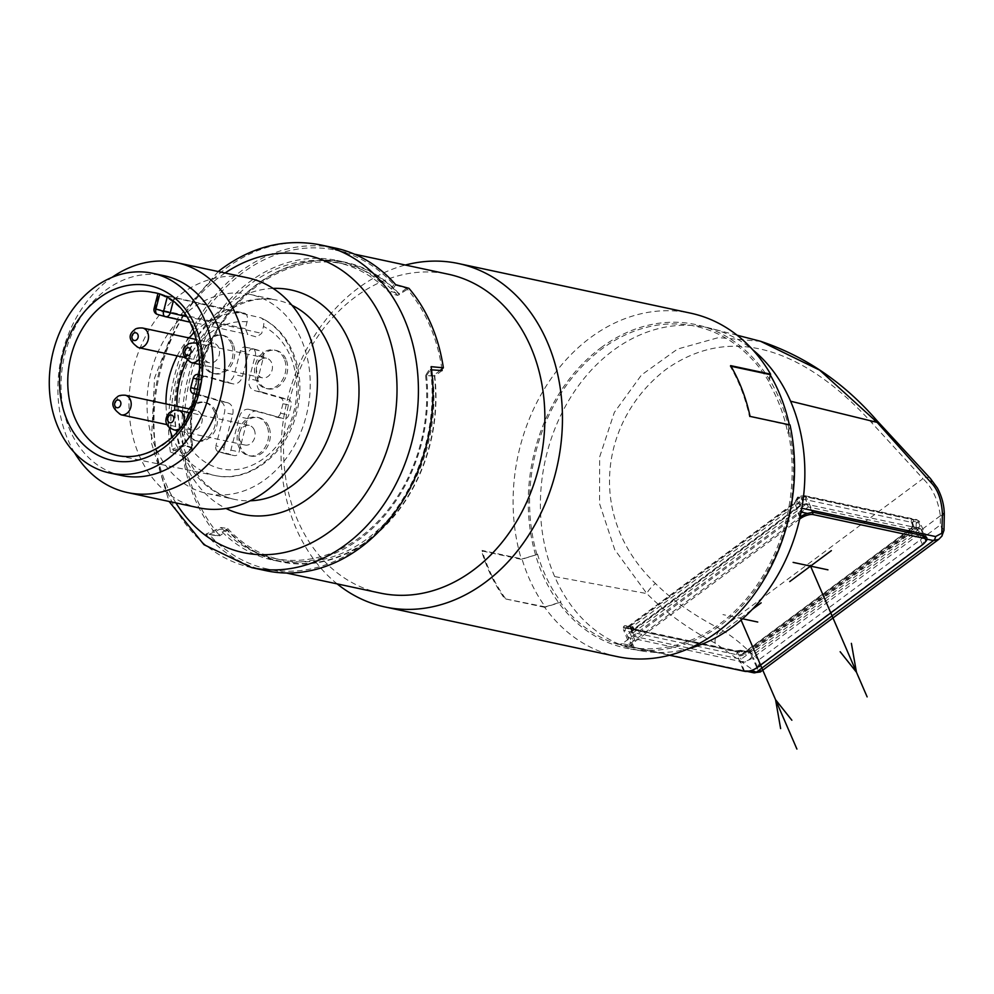 <?xml version="1.0" encoding="UTF-8"?>
<svg xmlns="http://www.w3.org/2000/svg" width="994" height="994" viewBox="0 0 994 994"><rect width="100%" height="100%" fill="white"/><g stroke="black" fill="none" stroke-linecap="round" stroke-linejoin="round"><path stroke-width="0.75" stroke-dasharray="4.97 3.73" d="M505.325 598.338A174.807 138.315 102.1 0 1 482.053 550.428L521.999 558.963A174.807 138.315 -77.9 0 0 545.271 606.874L504.753 598.773A175.603 138.936 102.1 0 1 488.365 569.649A175.603 138.936 102.1 0 1 481.494 550.85L521.428 559.386A175.603 138.936 102.1 0 1 550.328 379.733A175.603 138.936 102.1 0 1 690.544 313.147M337.165 583.888A175.603 138.936 102.1 0 1 296.2 528.572A175.603 138.936 102.1 0 1 358.101 288.21A175.603 138.936 102.1 0 1 405.328 265.038M617.125 656.587A175.603 138.936 102.1 0 1 544.687 607.309L560.38 602.389A163.811 129.618 -77.9 0 0 720.24 623.549A163.811 129.618 -77.9 0 0 788.428 432.862L787.857 433.285A163.028 128.996 -77.9 0 0 768.573 382.404L769.132 381.994A163.811 129.618 -77.9 0 0 601.519 349.192A163.811 129.618 -77.9 0 0 536.971 554.577L521.999 558.963M536.971 554.577L521.428 559.386M600.91 347.776A165.501 130.947 102.1 0 1 699.801 325.547A165.501 130.947 102.1 0 1 793.038 456.668A165.501 130.947 102.1 0 1 720.861 624.965A165.501 130.947 102.1 0 1 630.643 649.057A165.501 130.947 102.1 0 1 529.181 521.539A165.501 130.947 102.1 0 1 600.91 347.776M537.53 554.155A163.028 128.996 -77.9 0 0 560.951 601.966L560.38 602.389M801.823 508.245L799.76 511.773L622.368 643.64L630.121 645.28A9.816 4.013 -23.4 0 1 633.389 641.068L800.071 517.153M622.368 643.64L619.573 644.336L747.215 671.41M760.857 341.364L718.438 337.612L677.548 349.056L641.515 374.949L614.329 412.423L599.668 456.892L599.544 503.598L614.739 549.682L646.846 593.592C665.421 612.341 688.246 628.891 715.332 643.23L755.49 671.758L752.781 672.429L618.989 644.149A164.992 130.549 -77.9 0 0 642.484 651.07A164.992 130.549 -77.9 0 0 688.817 648.61M938.796 539.32L941.169 536.772C943.207 533.853 942.921 529.914 940.299 524.969L940.361 515.787C938.112 499.895 932.31 487.507 922.966 478.648A9.816 5.591 135.8 0 1 930.359 478.449M941.865 536.164A4.908 3.057 36.1 0 1 941.169 536.772M943.989 530.311L940.299 524.969L758.894 659.817L760.335 671.981M715.307 643.217A9.816 4.138 117.4 0 1 720.513 629.152C732.267 636.222 743.04 644.895 752.856 655.17L758.894 659.817C758.397 666.887 757.254 670.863 755.49 671.758A4.908 4.771 159.4 0 0 760.808 670.838M618.989 644.149A164.992 130.549 102.1 0 1 554.677 576.57L646.846 593.592A9.816 2.448 134.6 0 1 655.456 583.515C672.727 600.538 694.421 615.746 720.513 629.152L922.966 478.648L871.726 422.748C807.799 352.261 733.46 321.224 665.582 369.718C600.239 420.251 585.876 517.265 655.456 583.515M631.973 646.895L625.35 630.879A9.48 3.877 -23.4 0 1 623.424 629.587L630.171 646.05L630.121 645.28L631.973 646.895L743.5 670.602L750.097 670.739A9.816 4.013 -23.4 0 0 756.72 667.434L923.811 543.221A9.816 4.013 -23.4 0 0 925.116 542.14M625.872 628.307A1.963 1.479 106.6 0 1 627.873 626.406L631.227 627.127A1.963 1.491 -73.4 0 1 631.302 627.152L629.388 626.543A1.963 1.864 -70.1 0 0 629.202 626.481L632.259 626.841A1.963 1.553 102.1 0 1 631.96 627.015L629.202 626.481A1.963 1.553 -77.9 0 0 629.127 626.468L625.673 625.735A1.963 1.963 0 0 0 623.424 626.99L623.424 629.587A9.48 3.877 -23.4 0 1 623.462 628.084A1.963 1.826 109 0 1 625.76 625.748A1.963 1.553 102.1 0 0 624.555 626.009L627.997 626.742A6.871 2.808 156.6 0 0 629.451 628.519L735.162 651.107A6.871 2.808 156.6 0 0 739.673 650.61L743.114 651.356A7.517 3.069 -23.4 0 1 737.647 652.076L626.058 628.22A7.517 3.069 -23.4 0 1 624.555 626.009A1.963 1.677 19.8 0 0 623.462 628.084L627.81 627.848L633.389 641.068M627.997 626.742A1.963 1.715 -167.5 0 1 630.531 627.848A4.908 2.013 156.6 0 0 630.569 628.457A4.908 2.013 156.6 0 0 631.563 629.115L737.287 651.716A4.908 2.013 156.6 0 0 740.493 651.356L745.127 652.946A3.926 3.106 -77.9 0 0 745.736 652.586L911.672 529.243A3.926 3.106 -77.9 0 0 912.219 528.733L912.442 523.54A4.908 2.013 156.6 0 0 912.393 522.943A4.908 2.013 156.6 0 0 911.399 522.285L805.687 499.684A4.908 2.013 156.6 0 0 802.469 500.032L800.63 504.877A3.926 3.106 102.1 0 1 800.083 505.387L634.147 628.73A3.926 3.106 102.1 0 1 633.538 629.09L630.531 627.848A1.963 1.864 -70.1 0 0 629.388 626.543A1.963 1.963 0 0 0 629.127 626.468A1.963 1.553 -77.9 0 0 627.997 626.742M627.935 626.431L631.302 627.152A1.963 1.491 -73.4 0 1 632.271 628.978M628.593 626.295A1.963 1.044 65.8 0 0 628.183 626.344L794.38 502.84A1.963 0.895 53.4 0 1 794.84 502.765L797.648 497.969A1.963 1.553 102.1 0 1 798.43 496.751A7.517 3.069 -23.4 0 1 803.897 496.031L915.486 519.874A7.517 3.069 -23.4 0 1 916.99 522.098L913.548 521.365A6.871 2.808 156.6 0 0 912.094 519.589L806.382 496.988A6.871 2.808 156.6 0 0 801.872 497.485A1.963 1.553 -77.9 0 0 801.089 498.715L798.468 503.237A1.963 1.553 102.1 0 1 798.194 503.486L794.84 502.765L628.904 626.121A1.963 0.895 53.4 0 0 628.444 626.183A1.963 0.895 53.4 0 0 628.432 627.487L794.355 504.132L799.101 497.509A9.48 3.877 -23.4 0 1 805.997 496.602L813.092 512.258M801.375 503.275L796.505 501.473M801.089 498.715A1.963 0.82 -143.5 0 0 802.469 500.032L801.872 497.485L798.48 496.553L799.101 497.509A1.963 0.733 34 0 0 797.523 497.286A1.963 0.733 34 0 0 797.648 497.969L801.089 498.715M913.548 521.365A1.963 1.715 12.5 0 0 912.442 523.54A1.963 0.919 -8.3 0 1 912.318 523.291A1.963 0.919 -8.3 0 1 912.765 522.583A1.963 1.553 102.1 0 1 913.548 521.365M915.486 519.874A1.963 1.553 102.1 0 1 917.586 520.446A9.48 3.877 -23.4 0 1 919.5 521.701A9.48 3.877 -23.4 0 1 919.487 523.254A1.963 0.845 174.3 0 0 916.207 523.316A1.963 1.553 -77.9 0 1 916.99 522.098A1.963 1.677 -160.2 0 1 919.487 523.254L919.09 527.677L917.909 529.926L923.811 543.221M735.162 651.107A1.963 1.553 102.1 0 1 736.293 650.834L739.784 650.387L740.493 651.356L740.865 650.362L745.898 651.381A1.963 1.553 -77.9 0 0 746.196 651.194L749.563 651.915L748.184 652.139L744.32 651.095A1.963 1.963 0 0 0 744.233 651.07L740.791 650.337A1.963 1.963 0 0 0 739.784 650.387L739.673 650.61A1.963 1.553 102.1 0 1 740.865 650.362L744.32 651.095A1.963 1.553 -77.9 0 0 743.114 651.356L743.835 653.816A9.48 3.877 -23.4 0 1 736.939 654.735L625.35 630.879A1.963 1.553 -77.9 0 1 626.058 628.22M744.32 651.095L743.835 653.816L748.457 654.524A1.963 0.87 -74.7 0 0 748.221 652.139L744.32 651.095M631.96 627.015A1.963 1.044 -114.1 0 1 633.538 629.09L633.923 629.985A4.908 2.013 156.6 0 0 632.358 632.569A4.908 2.013 156.6 0 0 632.83 633.041A4.908 2.013 156.6 0 0 633.352 633.228L634.184 636.384L808.296 506.952L915.188 529.802L741.077 659.246L634.184 636.384M912.405 527.59L912.765 522.583L916.207 523.316L916.108 527.305L915.486 528.559L912.132 527.851A1.963 1.553 -77.9 0 0 912.405 527.59A1.963 0.708 42 0 0 911.933 527.677A1.963 0.708 42 0 0 912.219 528.733L912.604 529.628A4.908 2.013 156.6 0 0 914.182 527.056A4.908 2.013 156.6 0 0 913.697 526.572L739.648 655.953L741.077 659.246M739.648 655.953L739.064 655.829A4.908 2.013 156.6 0 0 739.722 655.903A4.908 2.013 156.6 0 0 745.512 653.841L745.127 652.946A1.963 1.044 65.9 0 1 745.475 651.418M632.756 633.103L806.805 503.722L808.296 506.952M633.923 629.985L801.015 505.772L800.63 504.877A1.963 0.708 -138 0 0 798.468 503.237M806.879 503.672L807.463 503.796A4.908 2.013 156.6 0 0 806.805 503.722A4.908 2.013 156.6 0 0 801.015 505.772M913.772 526.522L913.697 526.572A4.908 2.013 156.6 0 0 913.175 526.398L915.188 529.802M912.604 529.628L745.512 653.841M919.09 527.677L912.716 527.068M915.76 528.311A1.963 0.708 -138.1 0 1 917.909 529.926L750.818 654.139A1.963 1.031 -114 0 0 749.252 652.089L745.898 651.381A1.963 1.044 65.9 0 0 745.5 651.405L745.736 651.269A1.963 0.895 53.4 0 0 745.736 652.586M744.829 651.418A1.963 0.857 105.3 0 0 743.611 652.772M756.72 667.434L750.818 654.139L748.457 654.524M919.413 528.361L808.992 504.753A9.816 4.013 -23.4 0 0 796.107 508.717L631.115 631.364A9.816 4.013 -23.4 0 0 627.972 636.52A9.816 4.013 -23.4 0 0 629.96 637.837L740.381 661.445A9.816 4.013 -23.4 0 0 753.278 657.481L918.257 534.834A9.816 4.013 -23.4 0 0 921.401 529.678A9.816 4.013 -23.4 0 0 919.413 528.361L922.507 535.517M799.636 519.141L635.39 641.229A9.816 4.013 156.6 0 0 632.246 646.386A9.816 4.013 156.6 0 0 634.234 647.703L669.558 655.257M545.271 606.874L560.951 601.966M544.687 607.309L504.753 598.773M788.428 432.862L790.019 424.935M750.085 416.399L789.447 425.357A174.807 138.315 -77.9 0 0 789.323 424.786M787.857 433.285L789.447 425.357M730.64 365.63L730.081 366.053A174.807 138.315 102.1 0 1 749.513 416.821M730.081 366.053L731 366.252M770.015 374.589L768.573 382.404M770.586 374.166L769.132 381.994M380.13 593.07A163.028 128.996 102.1 0 1 284.234 465.602A163.028 128.996 102.1 0 1 355.131 297.119A163.028 128.996 -77.9 0 1 448.294 274.22M442.119 370.551L434.738 376.043A153.2 121.218 102.1 0 1 281.165 561.871A153.2 121.218 102.1 0 1 227.241 530.287L219.86 535.778L209.125 534.412A163.028 128.996 -77.9 0 0 267.374 568.966A163.028 128.996 -77.9 0 0 342.296 557.547A163.028 128.996 -77.9 0 0 430.601 369.78L431.57 369.843M441.908 369.022A163.028 128.996 -77.9 0 0 407.428 289.341A163.028 128.996 102.1 0 0 406.534 288.31L393.773 284.657A163.028 128.996 -77.9 0 0 335.525 250.115A163.028 128.996 -77.9 0 0 242.374 273.015A163.028 128.996 -77.9 0 0 172.297 449.3L184.263 453.537A163.028 128.996 102.1 0 0 184.486 455.078A163.028 128.996 -77.9 0 0 218.966 534.747L217.438 535.778L205.87 534.113L221.003 527.503L227.676 528.473L218.966 534.747A163.028 128.996 102.1 0 0 219.86 535.778M185.468 445.374L170.396 452.121L183.033 456.258L192.761 447.785L185.468 445.374A151.237 119.665 102.1 0 1 337.14 262.503A151.237 119.665 102.1 0 1 390.033 293.317L397.737 295.417L408.944 288.322M440.18 370.427L432.651 376.105L425.569 375.434L431.147 366.662M434.291 375.223A152.778 120.883 102.1 0 1 368.563 539.99A152.778 120.883 102.1 0 1 226.93 529.355M183.033 456.258A164.992 130.549 -77.9 0 0 217.438 535.778M209.125 534.412L219.637 529.305L227.241 530.287M425.569 375.434A151.237 119.665 102.1 0 1 273.897 558.305A151.237 119.665 102.1 0 1 221.003 527.503M266.28 570.742A164.992 130.549 102.1 0 1 205.87 534.113M434.738 376.043L426.525 375.508L430.601 369.78M426.525 375.508A153.2 121.218 102.1 0 1 272.816 560.082A153.2 121.218 102.1 0 1 219.637 529.305M170.396 452.121A164.992 130.549 102.1 0 1 240.983 271.225A164.992 130.549 102.1 0 1 335.264 248.053M395.674 284.669L390.033 293.317M393.773 284.657L390.046 291.217L399.153 293.802A153.2 121.218 102.1 0 0 345.229 262.23A153.2 121.218 102.1 0 0 191.656 448.046L184.263 453.537M191.656 448.046L183.157 445.014L172.297 449.3M183.157 445.014A153.2 121.218 102.1 0 1 336.867 260.44A153.2 121.218 102.1 0 1 390.046 291.217M406.534 288.31L399.153 293.802M192.103 448.878A152.778 120.883 102.1 0 1 257.831 284.11A152.778 120.883 102.1 0 1 399.464 294.746M397.737 295.417A151.237 119.665 -77.9 0 0 344.322 264.044A151.237 119.665 -77.9 0 0 192.761 447.785M191.718 308.687A101.848 80.576 -77.9 0 0 147.423 413.926A101.848 80.576 -77.9 0 0 207.336 493.558A101.848 80.576 -77.9 0 0 265.522 479.257A101.848 80.576 102.1 0 0 309.817 374.005A101.848 80.576 102.1 0 0 249.916 294.373A101.848 80.576 102.1 0 0 191.718 308.687M198.626 507.772A117.553 93.014 102.1 0 1 129.469 415.852A117.553 93.014 102.1 0 1 180.597 294.361A117.553 93.014 102.1 0 1 247.779 277.848M74.513 452.692A117.553 93.014 102.1 0 1 109.502 279.165A117.553 93.014 102.1 0 1 111.999 277.376M121.529 475.517A102.133 80.812 -77.9 0 1 61.442 395.662A102.133 80.812 -77.9 0 1 105.861 290.111A102.133 80.812 102.1 0 1 164.234 275.76M159.649 294.522L158.854 294.013L159.785 294A83.372 65.964 102.1 0 1 160.742 294.199A83.372 65.964 102.1 0 1 167.464 296.175L260.739 317.782A82.589 65.355 102.1 0 1 298.362 385.921A82.589 65.355 102.1 0 1 262.105 463.887A82.589 65.355 102.1 0 1 215.338 475.592A82.589 65.355 102.1 0 1 172.21 436.416M154.082 308.488L155.076 308.649L158.854 294.013L244.437 313.147C247.121 314.203 248.015 317.086 247.096 321.82L245.319 328.703L247.841 334.518L256.725 337.053L261.695 333.363L263.472 326.467C264.379 321.745 263.472 318.838 260.739 317.782L261.36 317.981M245.319 328.703L155.076 308.649A4.908 3.901 -77.5 0 0 157.599 314.464L247.841 334.518M233.093 344.172A19.644 15.544 -77.9 0 0 223.153 335.4A19.644 15.544 -77.9 0 0 206.839 343.825A19.644 15.544 -77.9 0 0 205.012 365.046A19.644 15.544 -77.9 0 0 214.94 373.819A19.644 15.544 -77.9 0 0 231.267 365.382A19.644 15.544 -77.9 0 0 233.093 344.172M215.785 411.379A19.644 15.544 -77.9 0 0 205.845 402.62A19.644 15.544 -77.9 0 0 189.531 411.044A19.644 15.544 -77.9 0 0 187.704 432.253A19.644 15.544 -77.9 0 0 197.632 441.025A19.644 15.544 -77.9 0 0 213.958 432.601A19.644 15.544 -77.9 0 0 215.785 411.379M268.678 426.414A19.644 15.544 -77.9 0 0 258.751 417.642A19.644 15.544 -77.9 0 0 242.424 426.066A19.644 15.544 -77.9 0 0 240.598 447.288A19.644 15.544 -77.9 0 0 250.538 456.06A19.644 15.544 -77.9 0 0 266.852 447.623A19.644 15.544 -77.9 0 0 268.678 426.414M285.986 359.194A19.644 15.544 -77.9 0 0 276.059 350.422A19.644 15.544 -77.9 0 0 259.732 358.846A19.644 15.544 -77.9 0 0 257.906 380.068A19.644 15.544 -77.9 0 0 267.846 388.84A19.644 15.544 -77.9 0 0 284.16 380.416A19.644 15.544 -77.9 0 0 285.986 359.194M257.583 411.243L249.357 409.478A9.816 7.766 -77.9 0 0 248.96 409.379A9.816 7.766 -77.9 0 0 239.43 416.859L230.857 450.133A4.908 3.889 102.1 0 1 226.098 453.873A4.908 3.889 102.1 0 1 225.899 453.823L234.124 455.575A4.908 3.889 -77.9 0 0 234.323 455.625A4.908 3.889 -77.9 0 0 239.082 451.885L247.655 418.623A9.816 7.766 102.1 0 1 257.185 411.143A9.816 7.766 102.1 0 1 257.583 411.243L283.762 418.673A4.908 3.889 -77.9 0 0 283.961 418.722A4.908 3.889 -77.9 0 0 288.732 414.983L291.18 405.477A4.908 3.889 -77.9 0 0 288.658 399.663L262.478 392.232A9.816 7.766 102.1 0 1 257.446 380.603L263.572 356.834A4.908 3.889 -77.9 0 0 261.049 351.019L252.824 349.267A4.908 3.889 102.1 0 1 255.346 355.082L249.221 378.838A9.816 7.766 -77.9 0 0 254.253 390.468L280.445 397.911A4.908 3.889 102.1 0 1 282.955 403.726L291.18 405.477M249.357 409.478L283.762 418.673M282.955 403.726L280.507 413.231A4.908 3.889 102.1 0 1 275.736 416.971A4.908 3.889 102.1 0 1 275.537 416.921M245.344 347.13L253.569 348.894A4.908 3.889 -77.9 0 0 253.371 348.844A4.908 3.889 -77.9 0 0 248.599 352.584L242.486 376.353A9.816 7.766 102.1 0 1 232.944 383.833A9.816 7.766 102.1 0 1 232.559 383.734L224.333 381.969A9.816 7.766 -77.9 0 0 224.731 382.069A9.816 7.766 -77.9 0 0 234.261 374.589L240.386 350.832A4.908 3.889 102.1 0 1 245.145 347.092A4.908 3.889 102.1 0 1 245.344 347.13L252.824 349.267M224.333 381.969L199.918 375.036M196.278 394.407L219.438 400.98A9.816 7.766 -77.9 0 1 224.47 412.609L215.897 445.884L224.122 447.635A4.908 3.889 -77.9 0 0 226.644 453.45L234.124 455.575M225.899 453.823L218.419 451.698A4.908 3.889 102.1 0 1 215.897 445.884M231.329 343.787A19.644 15.544 -77.9 0 0 221.401 335.028A19.644 15.544 -77.9 0 0 205.075 343.452A19.644 15.544 -77.9 0 0 203.248 364.661A19.644 15.544 -77.9 0 0 213.188 373.433A19.644 15.544 -77.9 0 0 229.502 365.009A19.644 15.544 -77.9 0 0 231.329 343.787M207.908 344.607A10.015 7.927 -77.9 0 0 204.379 358.325A10.015 7.927 -77.9 0 0 209.436 362.798A10.015 7.927 -77.9 0 0 215.164 361.394A10.015 7.927 -77.9 0 0 218.692 347.676A10.015 7.927 -77.9 0 0 213.623 343.203A10.015 7.927 -77.9 0 0 207.908 344.607M188.997 408.857A19.644 15.544 -77.9 0 0 185.94 431.881A19.644 15.544 -77.9 0 0 195.868 440.653A19.644 15.544 -77.9 0 0 212.194 432.228A19.644 15.544 -77.9 0 0 214.021 411.007A19.644 15.544 -77.9 0 0 204.081 402.235A19.644 15.544 -77.9 0 0 192.538 405.241M190.6 411.827A10.015 7.927 -77.9 0 0 187.058 425.544A10.015 7.927 -77.9 0 0 192.128 430.004A10.015 7.927 -77.9 0 0 197.856 428.6A10.015 7.927 -77.9 0 0 201.384 414.896A10.015 7.927 -77.9 0 0 196.315 410.423A10.015 7.927 -77.9 0 0 190.6 411.827M266.914 426.028A19.644 15.544 -77.9 0 0 256.986 417.269A19.644 15.544 -77.9 0 0 240.66 425.693A19.644 15.544 -77.9 0 0 238.833 446.915A19.644 15.544 -77.9 0 0 248.773 455.674A19.644 15.544 -77.9 0 0 265.087 447.25A19.644 15.544 -77.9 0 0 266.914 426.028M254.278 429.917A10.015 7.927 -77.9 0 0 249.221 425.444A10.015 7.927 -77.9 0 0 240.896 429.743A10.015 7.927 -77.9 0 0 239.964 440.566A10.015 7.927 -77.9 0 0 245.033 445.039A10.015 7.927 -77.9 0 0 253.346 440.74A10.015 7.927 -77.9 0 0 254.278 429.917M284.234 358.822A19.644 15.544 -77.9 0 0 274.294 350.05A19.644 15.544 -77.9 0 0 257.98 358.474A19.644 15.544 -77.9 0 0 256.141 379.696A19.644 15.544 -77.9 0 0 266.081 388.468A19.644 15.544 -77.9 0 0 282.408 380.031A19.644 15.544 -77.9 0 0 284.234 358.822M260.801 359.642A10.015 7.927 -77.9 0 0 257.272 373.346A10.015 7.927 -77.9 0 0 262.341 377.819A10.015 7.927 -77.9 0 0 268.057 376.415A10.015 7.927 -77.9 0 0 271.598 362.698A10.015 7.927 -77.9 0 0 266.529 358.225A10.015 7.927 -77.9 0 0 260.801 359.642M232.559 383.734L206.367 376.291A4.908 3.889 -77.9 0 0 206.168 376.241A4.908 3.889 -77.9 0 0 201.409 379.981L198.962 389.486A4.908 3.889 -77.9 0 0 201.471 395.301L227.663 402.744A9.816 7.766 102.1 0 1 232.695 414.374L224.122 447.635M253.569 348.894L261.049 351.019M227.676 528.473A151.237 119.665 -77.9 0 0 281.091 559.846A151.237 119.665 -77.9 0 0 432.651 376.105M742.58 618.79L722.924 614.59M719.519 633.774L752.259 609.434M739.971 617.485L741.102 620.082M554.677 576.57A164.992 130.549 102.1 0 1 612.838 350.72A164.992 130.549 102.1 0 1 711.418 328.554L711.418 328.554A164.992 130.549 102.1 0 1 752.706 349.739M799.76 511.773L801.127 512.072M940.361 515.787L752.856 655.17A9.816 5.566 -50.7 0 1 742.282 662.215M752.781 672.429A4.908 3.877 -78 0 0 753.713 672.789M944.3 514.395A9.816 1.677 -0.9 0 1 940.361 515.799M873.627 421.531A9.816 2.609 -43.5 0 0 871.726 422.748M629.451 628.519A1.963 1.553 102.1 0 1 631.563 629.115L633.352 633.228M800.083 505.387A1.963 0.895 -126.6 0 0 798.194 503.486L632.259 626.841A1.963 0.895 -126.6 0 1 634.147 628.73M795.113 502.517A1.963 0.696 42.1 0 0 794.641 502.604L794.38 502.84A1.963 0.895 53.4 0 0 794.355 504.132M628.171 626.344A1.963 1.044 65.8 0 0 627.81 627.848L628.432 627.487M803.897 496.031A1.963 1.553 102.1 0 1 805.016 495.745L798.48 496.553A1.963 1.963 0 0 0 797.511 497.298L794.641 502.591A1.963 0.696 42.1 0 0 794.914 503.635L800.481 516.855M806.382 496.988A1.963 1.553 -77.9 0 0 805.687 499.684L807.463 503.796M912.094 519.589A1.963 1.553 -77.9 0 0 911.399 522.285L913.175 526.398M926.843 537.804L919.5 521.701L916.605 519.601L805.016 495.745A1.963 1.553 102.1 0 1 805.997 496.602L917.586 520.446L924.606 535.965M743.5 670.602L736.939 654.735A1.963 1.553 -77.9 0 1 737.647 652.076M632.358 632.569L630.345 628.171L736.293 650.834A1.963 1.553 102.1 0 1 737.287 651.716L739.064 655.829M914.182 527.056L912.343 522.583A1.963 1.963 0 0 0 912.318 523.291L911.672 527.913L745.736 651.269A1.963 0.895 53.4 0 1 746.196 651.194L912.132 527.851A1.963 0.895 53.4 0 0 911.672 527.913A1.963 0.895 53.4 0 0 911.672 529.243M751.427 653.779A1.963 0.895 -126.6 0 0 749.563 651.915L915.486 528.559A1.963 0.895 -126.6 0 1 917.363 530.436M812.21 512.183L808.992 504.753M922.531 544.7L918.257 534.834M757.54 667.347L753.278 657.481M744.655 671.31L740.381 661.445M634.234 647.703L629.96 637.837M635.39 641.229L631.115 631.364M799.971 517.65L796.107 508.717M251.693 567.624A164.992 130.549 102.1 0 1 154.642 438.615A164.992 130.549 102.1 0 1 226.396 268.107A164.992 130.549 102.1 0 1 320.677 244.934M175.926 502.914A152.07 120.324 102.1 0 1 220.034 276.568A152.07 120.324 102.1 0 1 225.079 273.002M273.064 288.409A114.77 90.802 102.1 0 0 225.439 306.077A114.77 90.802 -77.9 0 0 175.043 413.529A114.77 90.802 -77.9 0 0 226.011 508.468M249.916 294.373L277.276 300.225C259.633 296.448 241.766 300.996 223.687 313.855C193.569 338.171 178.46 372.34 178.361 416.349C179.566 439.833 186.052 459.352 197.794 474.896C204.13 484.078 218.767 496.341 234.696 499.41A101.848 80.576 -77.9 0 1 174.795 419.779A101.848 80.576 -77.9 0 1 219.078 314.539A101.848 80.576 102.1 0 1 277.276 300.225A101.848 80.576 102.1 0 1 291.963 305.295M207.336 493.558L234.696 499.41A101.848 80.576 -77.9 0 0 250.165 500.79M160.742 294.199L152.517 292.373A83.446 66.026 102.1 0 1 201.186 357.79A83.446 66.026 102.1 0 1 164.88 443.759A83.446 66.026 102.1 0 1 117.627 455.575L215.338 475.592C248.015 483.109 284.458 456.01 295.529 416.995C301.319 397.265 301.356 378.105 295.653 359.53C289.142 339.898 277.711 326.057 261.36 317.993M169.179 427.296A82.589 65.355 102.1 0 1 165.986 403.937M177.168 355.902A82.589 65.355 102.1 0 1 189.084 337.96M194.501 332.17A82.589 65.355 102.1 0 1 202.242 325.56A82.589 65.355 102.1 0 1 244.437 313.147M173.031 302.101L174 298.324M186.474 316.577L261.695 333.363M166.98 298.038L167.464 296.175M247.096 321.82A74.736 59.131 -77.9 0 0 187.071 360.598M177.007 406.285A74.736 59.131 -77.9 0 0 229.527 469.827A74.736 59.131 -77.9 0 0 294.224 410.1A74.736 59.131 -77.9 0 0 263.472 326.467M142.589 328.02A10.015 7.927 -77.9 0 0 136.874 329.424A10.015 7.927 102.1 0 0 132.513 339.774A10.015 7.927 102.1 0 0 138.402 347.614M125.281 395.227A10.015 7.927 -77.9 0 0 119.553 396.643A10.015 7.927 102.1 0 0 115.205 406.993A10.015 7.927 102.1 0 0 121.094 414.821M173.987 429.855A10.015 7.927 -77.9 0 1 168.93 425.382A10.015 7.927 102.1 0 1 169.862 414.56A10.015 7.927 102.1 0 1 178.187 410.261M178.746 429.073A10.015 7.927 -77.9 0 0 183.741 422.115M200.067 357.554A10.015 7.927 -77.9 0 0 198.104 344.272M195.495 343.042A10.015 7.927 -77.9 0 0 189.767 344.446A10.015 7.927 102.1 0 0 185.406 354.808A10.015 7.927 102.1 0 0 191.308 362.636M247.655 418.623L239.43 416.859M230.857 450.133L239.082 451.885M232.695 414.374L224.47 412.609M227.663 402.744L219.438 400.98M196.34 394.208L201.471 395.301M197.62 389.201L198.962 389.486M199.396 379.546L201.409 379.981M198.154 374.539L206.367 376.291M242.486 376.353L234.261 374.589M240.386 350.832L248.599 352.584M263.572 356.834L255.346 355.082M257.446 380.603L249.221 378.838M262.478 392.232L254.253 390.468M280.445 397.911L288.658 399.663M280.507 413.231L288.732 414.983M218.419 451.698L226.644 453.45M737.101 335.214L699.801 325.547M642.484 651.07L630.643 649.057M745.5 651.405L748.283 652.151M924.072 535.853L921.401 529.678M632.246 646.386L627.972 636.52M354.498 254.166L335.525 250.115M286.334 573.016L267.374 568.966M337.14 262.503L344.322 264.044M336.867 260.44L345.229 262.23M218.22 271.536L177.938 318.08L154.517 378.13L151.337 442.492L169.067 501.448M223.153 335.4L221.401 335.028M213.623 343.203L196.949 339.637M214.94 373.819L213.188 373.433M209.436 362.798L184.549 357.467M205.845 402.62L204.081 402.235M196.315 410.423L190.811 409.242M197.632 441.025L195.868 440.653M192.128 430.004L167.228 424.686M258.751 417.642L256.986 417.269M249.221 425.444L189.195 412.609M245.033 445.039L177.504 430.601M250.538 456.06L248.773 455.674M276.059 350.422L274.294 350.05M266.529 358.225L197.943 343.564M267.846 388.84L266.081 388.468M262.341 377.819L200.366 364.574M257.185 411.143L248.96 409.379M226.098 453.873L234.323 455.625M197.955 374.489L206.168 376.241M232.944 383.833L224.731 382.069M245.145 347.092L253.371 348.844M275.736 416.971L283.961 418.722M273.897 558.305L281.091 559.846M272.816 560.082L281.165 561.871"/><path stroke-width="1.49" d="M405.328 265.038A175.603 138.936 102.1 0 1 458.433 263.534A175.603 138.936 102.1 0 1 547.259 341.936A175.603 138.936 102.1 0 1 485.358 582.298A175.603 138.936 102.1 0 1 385.026 606.974A175.603 138.936 102.1 0 1 337.165 583.888M458.433 263.534L690.544 313.147A175.603 138.936 102.1 0 1 770.586 374.166L730.64 365.63A175.603 138.936 102.1 0 1 739.424 383.013A175.603 138.936 102.1 0 1 750.085 416.399L790.019 424.935A175.603 138.936 102.1 0 1 617.125 656.587L385.026 606.974M752.706 349.739A164.992 130.549 102.1 0 1 790.578 401.203A164.992 130.549 102.1 0 1 801.823 508.245L935.578 536.549L941.815 533.244L942.411 513.438C941.504 499.671 937.764 489.446 931.179 482.749L877.155 422.388L819.665 370.141L760.547 341.277L737.101 335.214M688.817 648.61A164.992 130.549 -77.9 0 0 732.416 627.052A164.992 130.549 -77.9 0 0 801.823 508.245M800.071 517.153L800.481 516.855A9.816 4.013 -23.4 0 1 807.488 513.438L813.092 512.258L924.606 535.965L926.843 537.804L927.054 539.195A9.816 4.013 -23.4 0 1 925.116 542.14M927.054 539.195L933.441 540.562L938.796 539.32L941.852 536.176L943.989 530.311L941.815 533.244A4.908 3.057 36.1 0 1 941.865 536.164M760.808 670.838L756.496 672.093L933.441 540.562A4.908 3.889 102.2 0 0 935.578 536.549M942.411 513.438A9.816 1.677 -0.9 0 1 944.3 514.395C944.213 505.275 941.89 496.453 937.33 487.93L930.359 478.449A9.816 5.591 135.8 0 1 931.179 482.749M669.558 655.257L744.655 671.31A9.816 4.013 156.6 0 0 757.54 667.347L922.531 544.7A9.816 4.013 156.6 0 0 925.675 539.543A9.816 4.013 156.6 0 0 923.674 538.226L813.266 514.619A9.816 4.013 156.6 0 0 800.369 518.582L799.636 519.141M789.323 424.786A174.807 138.315 -77.9 0 0 770.015 374.589L731 366.252M770.586 374.166L770.387 375.223M354.498 254.166L448.294 274.22A163.028 128.996 -77.9 0 1 544.19 401.688A163.028 128.996 -77.9 0 1 473.293 570.158A163.028 128.996 102.1 0 1 380.13 593.07L286.334 573.016M218.22 271.536L221.799 268.79C252.874 246.152 285.837 238.2 320.677 244.934A164.992 130.549 102.1 0 1 417.728 373.93A164.992 130.549 102.1 0 1 345.974 544.439A164.992 130.549 102.1 0 1 251.693 567.624L266.28 570.742A164.992 130.549 102.1 0 0 360.561 547.557A164.992 130.549 102.1 0 0 431.147 366.662L443.361 367.842L441.908 369.022A163.028 128.996 102.1 0 1 442.119 370.551L430.601 369.78M443.361 367.842A164.992 130.549 -77.9 0 0 408.944 288.322L395.674 284.669A164.992 130.549 102.1 0 0 335.264 248.053L320.677 244.934M441.908 369.022L440.18 370.427M111.999 277.376A117.553 93.014 102.1 0 1 176.671 262.652L247.779 277.848A117.553 93.014 102.1 0 1 316.924 369.768A117.553 93.014 102.1 0 1 265.796 491.247A117.553 93.014 102.1 0 1 198.626 507.772L127.518 492.564A117.553 93.014 102.1 0 1 74.513 452.692M176.671 262.652A117.553 93.014 102.1 0 1 245.816 354.572A117.553 93.014 102.1 0 1 194.7 476.051A117.553 93.014 102.1 0 1 127.518 492.564M152.48 273.251L164.234 275.76A102.133 80.812 102.1 0 1 224.309 355.616A102.133 80.812 102.1 0 1 179.889 461.166A102.133 80.812 -77.9 0 1 121.529 475.517L109.775 473.007A102.133 80.812 102.1 0 1 49.7 393.152A102.133 80.812 102.1 0 1 94.119 287.601A102.133 80.812 102.1 0 1 152.48 273.251A102.133 80.812 102.1 0 1 212.567 353.106A102.133 80.812 102.1 0 1 168.148 458.656A102.133 80.812 102.1 0 1 109.775 473.007M186.474 316.577L163.575 311.259A4.908 2.994 105.9 0 0 165.166 316.614A4.908 2.994 105.9 0 0 165.277 316.639A4.908 3.864 -77.4 0 0 165.439 316.688A4.908 3.864 -77.4 0 0 170.235 312.948L173.031 302.101M159.649 294.522L155.896 309.084L154.082 308.488A4.908 4.908 0 0 0 157.499 314.439A4.908 2.994 -74.1 0 1 155.896 309.084L163.575 311.259L166.98 298.038M199.918 375.036L198.154 374.539A4.908 3.889 102.1 0 0 197.955 374.489A4.908 3.889 102.1 0 0 193.184 378.229L190.736 387.735L197.62 389.201M196.278 394.407L193.258 393.549A4.908 3.889 102.1 0 1 190.736 387.735M136.489 339.936A3.926 3.106 102.1 0 1 132.264 338.743A3.926 3.106 102.1 0 1 133.643 333.363A3.926 3.106 -77.9 0 1 137.88 334.568A3.926 3.106 -77.9 0 1 136.489 339.936M192.538 405.241A19.644 15.544 -77.9 0 0 188.997 408.857M119.181 407.155A3.926 3.106 102.1 0 1 114.944 405.95A3.926 3.106 102.1 0 1 116.335 400.582A3.926 3.106 -77.9 0 1 120.56 401.775A3.926 3.106 -77.9 0 1 119.181 407.155M167.849 420.984A3.926 3.106 -77.9 0 0 172.074 422.189A3.926 3.106 -77.9 0 0 173.465 416.809A3.926 3.106 102.1 0 0 169.228 415.604A3.926 3.106 102.1 0 0 167.849 420.984M189.394 354.97A3.926 3.106 102.1 0 1 185.157 353.765A3.926 3.106 102.1 0 1 186.537 348.385A3.926 3.106 -77.9 0 1 190.773 349.59A3.926 3.106 -77.9 0 1 189.394 354.97M827.952 569.835L793.125 562.393M831.344 550.651L789.733 581.589M757.739 622.033L742.58 618.79M752.259 609.434L761.143 602.836M741.102 620.082L796.915 749.066M810.185 565.3L867.128 696.881M780.625 728.577L775.568 699.726L791.858 720.228M851.386 643.366L856.443 672.205L840.154 651.716M801.127 512.072L807.488 513.438M790.578 401.203L877.155 422.388A9.816 2.609 -43.5 0 0 877.118 420.822L877.118 420.822A9.816 2.609 -43.5 0 0 873.627 421.531M938.796 539.32L760.335 671.981L753.701 672.789A4.908 3.877 -78 0 0 756.496 672.093L750.097 670.739M923.674 538.226L922.507 535.517M813.266 514.619L812.21 512.183M800.369 518.582L799.971 517.65M225.079 273.002A152.07 120.324 102.1 0 1 385.088 326.044A152.07 120.324 102.1 0 1 330.244 531.256A152.07 120.324 102.1 0 1 175.926 502.914M226.011 508.468A114.77 90.802 -77.9 0 0 308.612 498.28A114.77 90.802 102.1 0 0 357.144 368.749A114.77 90.802 102.1 0 0 273.064 288.409M291.963 305.295A101.848 80.576 102.1 0 1 337.612 389.462A101.848 80.576 102.1 0 1 292.895 485.109A101.848 80.576 -77.9 0 1 250.165 500.79M98.754 298.312A89.336 70.686 102.1 0 1 194.998 325.647A89.336 70.686 102.1 0 1 163.501 447.946A89.336 70.686 102.1 0 1 67.269 420.599A89.336 70.686 102.1 0 1 98.754 298.312M104.395 304.002A83.446 66.026 102.1 0 1 152.517 292.373C207.758 299.206 217.947 408.385 163.513 443.97C148.504 454.755 133.208 458.632 117.627 455.575A83.446 66.026 102.1 0 1 68.126 390.505A83.446 66.026 102.1 0 1 104.395 304.002M172.21 436.416A82.589 65.355 102.1 0 1 169.179 427.296M165.986 403.937A82.589 65.355 102.1 0 1 177.168 355.902M189.084 337.96A82.589 65.355 102.1 0 1 194.501 332.17M165.613 316.713L189.879 322.131L165.439 316.688A4.908 4.908 0 0 1 165.166 316.614L157.499 314.439A4.908 2.994 -74.1 0 0 157.599 314.464L165.066 316.589M187.071 360.598A74.736 59.131 -77.9 0 0 177.007 406.285M144.13 346.198A10.015 7.927 -77.9 0 0 148.491 335.848A10.015 7.927 -77.9 0 0 142.589 328.02C138.464 327.772 135.78 328.355 134.575 329.772C127.605 335.077 128.885 341.029 138.402 347.614A10.015 7.927 102.1 0 0 144.13 346.198M126.822 413.417A10.015 7.927 -77.9 0 0 131.171 403.067A10.015 7.927 -77.9 0 0 125.281 395.227C121.144 394.991 118.472 395.575 117.255 396.979C110.297 402.297 111.564 408.236 121.094 414.821A10.015 7.927 102.1 0 0 126.822 413.417M189.195 412.609L178.187 410.261A10.015 7.927 102.1 0 1 183.244 414.734A10.015 7.927 -77.9 0 1 183.741 422.115M177.504 430.601L173.987 429.855A10.015 7.927 -77.9 0 0 178.746 429.073M200.366 364.574L191.308 362.636A10.015 7.927 102.1 0 0 197.023 361.232A10.015 7.927 -77.9 0 0 200.067 357.554M198.104 344.272A10.015 7.927 -77.9 0 0 195.495 343.042C191.357 342.793 188.686 343.377 187.468 344.794C180.498 350.099 181.778 356.051 191.308 362.636M193.258 393.549L196.34 394.208M193.184 378.229L199.396 379.546M930.359 478.449L877.118 420.822C844.068 382.702 805.215 356.2 760.547 341.277M944.3 514.395L943.989 530.311M747.215 671.41L753.701 672.789M925.675 539.543L924.072 535.853M169.067 501.448L203.981 544.687L251.693 567.624M157.847 293.864L154.082 308.488M196.949 339.637L142.589 328.02M184.549 357.467L138.402 347.614M190.811 409.242L125.281 395.227M167.228 424.686L121.094 414.821M173.987 429.855C169.676 428.116 167.327 426.19 166.93 424.065C163.737 420.114 167.911 408.869 178.187 410.261M197.943 343.564L195.495 343.042"/></g></svg>
